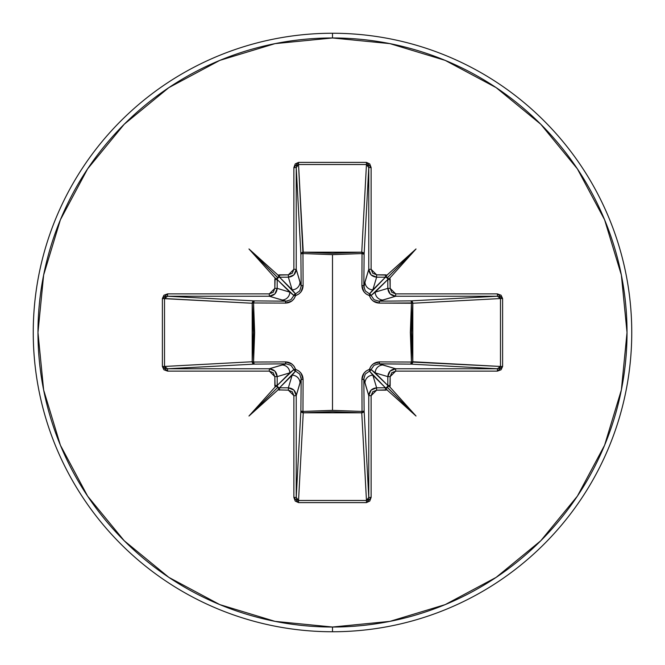 <?xml version="1.0" encoding="UTF-8"?>
<svg xmlns="http://www.w3.org/2000/svg" width="665" height="665" viewBox="0 0 665 665"><rect width="100%" height="100%" fill="white"/><g stroke="black" fill="none" stroke-linecap="round" stroke-linejoin="round"><path stroke-width="1" d="M277.189 385.459L277.189 376.631L274.836 376.631L277.189 376.631C276.69 371.885 274.063 369.266 269.317 368.767L269.317 371.128L269.317 368.767L274.886 371.07L277.189 376.631L289.79 372.857A7.872 7.839 -106.7 0 0 281.943 364.985L269.317 368.767L167.597 368.767L167.597 371.128L269.317 371.128L274.836 376.631L274.836 385.459L277.189 385.459L289.79 372.857L277.189 376.631L277.189 385.459L293.888 369.499A2.361 2.344 -135 0 0 295.501 371.112L279.541 387.811L288.369 387.811L292.143 375.21L279.541 387.811L277.92 387.18L278.66 388.343L277.995 389.898L288.369 390.164L293.872 395.683L293.872 497.403L298.543 502.607L366.457 502.607L371.128 497.403L371.128 395.683L376.631 390.164L385.459 390.164L385.459 387.811L372.857 375.21L376.631 387.811L385.459 387.811L369.499 371.112L365.268 374.071L363.838 378.851L364.112 410.687A2.361 0.765 -0.5 0 1 362.034 411.444A2.361 0.765 179.5 0 0 364.112 410.687L363.406 412.184L361.752 412.807L362.034 411.444L361.752 412.807A2.361 2.12 176.9 0 0 364.112 410.687L368.767 497.403L368.767 395.683L363.838 378.851L364.112 410.687L368.767 497.403L368.102 499.59L366.457 500.479L361.752 412.807L303.248 412.807L302.966 411.444L303.248 412.807L301.594 412.184L300.888 410.687A2.361 2.12 -176.9 0 0 303.248 412.807L298.543 500.479L366.457 500.479L361.752 412.807L332.5 411.668L303.248 412.807L298.543 500.479L296.898 499.59L296.233 497.403L300.888 410.687L301.162 378.851L296.233 395.683L296.233 497.403L300.888 410.687A2.361 0.765 -179.5 0 0 302.966 411.444L332.5 410.355L362.034 411.444L361.901 379.532C362.084 374.57 364.586 371.195 369.424 369.424C371.186 364.603 374.553 362.093 379.532 361.901L411.444 362.034L411.444 302.966L379.532 303.099C374.57 302.916 371.195 300.414 369.424 295.576C364.603 293.814 362.093 290.447 361.901 285.468L362.034 253.556L361.901 285.468L363.913 291.752L366.349 294.138L369.424 295.576L370.862 298.66L373.265 301.095L379.532 303.099L412.807 303.248L411.444 302.966L410.355 332.45L411.444 362.034L412.799 361.951L412.117 363.481L410.687 364.112L411.444 362.034L379.532 361.901L373.248 363.913L370.862 366.349L369.424 369.424L366.34 370.862L363.905 373.265L361.901 379.532L362.034 411.444L332.5 410.355L332.5 254.645L332.5 410.355L302.966 411.444L303.099 379.532L301.087 373.248L298.651 370.862L295.576 369.424L294.138 366.34L291.736 363.905L285.468 361.901L253.556 362.034L254.645 332.55L253.556 302.966L285.468 303.099L291.752 301.087L294.138 298.651L295.576 295.576L298.66 294.138L301.095 291.736L303.099 285.468L302.966 253.556L332.5 254.645L362.034 253.556A2.361 0.765 -179.5 0 1 364.112 254.313L362.034 253.556L361.951 252.201L363.481 252.883L364.112 254.313L363.838 286.15L368.767 269.317L368.767 167.597L364.112 254.313A2.361 2.12 3.1 0 0 361.752 252.193L366.457 164.521L298.543 164.521L302.966 253.556L303.248 252.193L332.5 253.332L361.752 252.193L366.457 164.521L368.102 165.41L368.767 167.597L364.112 254.313L363.838 286.15L365.268 290.921L369.499 293.888L385.459 277.189L376.631 277.189L372.857 289.79L385.459 277.189L385.459 274.836L376.631 274.836L372.741 273.224L371.128 269.317L371.128 167.597L369.765 163.914L366.457 162.393L298.543 162.393L295.235 163.914L293.872 167.597L293.872 269.317L292.259 273.224L288.369 274.836L277.995 275.102L278.66 276.648L277.92 277.82L279.541 277.189L279.541 274.836L277.995 275.102L248.976 248.976L275.102 277.995L274.836 288.369L273.224 292.259L269.317 293.872L167.597 293.872L163.914 295.235L162.393 298.543L162.393 366.457L163.914 369.765L167.597 371.128L269.317 371.128L273.224 372.741L274.836 376.631L275.102 387.005L276.648 386.34L277.82 387.08L277.189 385.459L274.836 385.459L275.102 387.005L248.976 416.024L277.995 389.898L288.369 390.164L292.259 391.776L293.872 395.683L293.872 497.403L295.235 501.086L298.543 502.607L366.457 502.607L369.765 501.086L371.128 497.403L371.128 395.683L372.741 391.776L376.631 390.164L387.005 389.898L386.34 388.352L387.08 387.18L385.459 387.811L385.459 390.164L387.005 389.898L416.024 416.024L389.898 387.005L390.164 376.631L391.776 372.741L395.683 371.128L497.403 371.128L501.086 369.765L502.607 366.457L502.607 298.543L501.086 295.235L497.403 293.872L395.683 293.872L391.776 292.259L390.164 288.369L389.898 277.995L388.352 278.66L387.18 277.92L387.811 279.541L390.164 279.541L389.898 277.995L416.024 248.976L387.005 275.102L376.631 274.836L371.128 269.317L371.128 167.597L366.457 162.393L298.543 162.393L293.872 167.597L293.872 269.317L288.369 274.836L279.541 274.836L279.541 277.189L292.143 289.79L288.369 277.189L279.541 277.189L295.501 293.888A2.361 2.344 -45 0 0 293.888 295.501L277.189 279.541L277.189 288.369L289.79 292.143L277.189 279.541L274.836 279.541L274.836 288.369L269.317 293.872L167.597 293.872L162.393 298.543L162.393 366.457L167.597 371.128L167.597 368.767L269.317 368.767L286.15 363.838L254.313 364.112L167.597 368.767L165.41 368.102L164.521 366.457L252.193 361.752L253.332 332.5L252.193 303.248L164.521 298.543L164.521 366.457L252.193 361.752A2.361 2.12 -93.1 0 0 254.313 364.112L167.597 368.767L164.521 366.457L162.393 366.457L164.521 366.457L164.521 298.543L165.41 296.898L167.597 296.233L254.313 300.888L286.15 301.162L269.317 296.233L167.597 296.233L254.313 300.888A2.361 2.12 -86.9 0 0 252.193 303.248L162.393 298.543L164.521 298.543L167.597 296.233L167.597 293.872L167.597 296.233L269.317 296.233L281.943 300.015A7.872 7.839 -73.3 0 0 289.79 292.143L277.189 288.369L274.886 293.93L269.317 296.233L269.317 293.872L269.317 296.233C274.063 295.734 276.69 293.115 277.189 288.369L274.836 288.369L277.189 288.369L277.189 279.541L277.92 277.82L248.976 248.976L277.995 275.102L278.66 276.648L277.92 277.82M332.5 631.75A299.25 299.25 0 0 0 631.75 332.5A299.25 299.25 0 0 0 332.5 33.25L332.5 37.971A294.529 294.529 0 0 1 627.029 332.5A294.529 294.529 0 0 1 332.5 627.029L332.5 631.75A299.25 299.25 0 0 1 33.25 332.5A299.25 299.25 0 0 1 332.5 33.25A299.25 299.25 0 0 1 631.75 332.5A299.25 299.25 0 0 1 332.5 631.75L332.5 627.029A294.529 294.529 0 0 1 37.971 332.5A294.529 294.529 0 0 1 332.5 37.971L332.5 33.25A299.25 299.25 0 0 0 33.25 332.5A299.25 299.25 0 0 0 332.5 631.75M332.5 627.029L275.044 621.368L219.791 604.61L168.868 577.386L124.239 540.761L87.614 496.132L60.39 445.209L43.632 389.956L37.971 332.5L43.632 275.044L60.39 219.791L87.614 168.868L124.239 124.239L168.868 87.614L219.791 60.39L275.044 43.632L332.5 37.971L389.956 43.632L445.209 60.39L496.132 87.614L540.761 124.239L577.386 168.868L604.61 219.791L621.368 275.044L627.029 332.5L621.368 389.956L604.61 445.209L577.386 496.132L540.761 540.761L496.132 577.386L445.209 604.61L389.956 621.368L332.5 627.029M363.838 378.784L363.838 378.851A2.361 0.698 -0.5 0 1 361.901 379.532A2.361 0.698 179.5 0 0 363.838 378.851L364.985 383.057A7.872 7.839 -16.7 0 1 372.857 375.21A7.872 7.839 163.3 0 0 364.985 383.057L368.767 395.683L371.07 390.114L376.631 387.811L372.857 375.21L369.499 371.112A2.361 2.344 135 0 0 371.112 369.499L387.811 385.459L387.811 376.631L375.21 372.857L387.811 385.459L387.08 387.18L416.024 416.024L387.005 389.898L386.34 388.352L387.08 387.18M383.057 364.985L395.683 368.767L497.403 368.767L410.687 364.112L378.851 363.838L383.057 364.985A7.872 7.839 106.7 0 0 375.21 372.857L387.811 376.631L390.114 371.07L395.683 368.767L378.851 363.838L374.079 365.268L371.112 369.499L375.21 372.857A7.872 7.839 -73.3 0 1 383.057 364.985M387.811 279.541L387.811 288.369L375.21 292.143A7.872 7.839 73.3 0 0 383.057 300.015L395.683 296.233L390.114 293.93L387.811 288.369L390.164 288.369L390.164 279.541L387.811 279.541L375.21 292.143L387.811 288.369L387.811 279.541L371.112 295.501L374.071 299.732L378.851 301.162L410.687 300.888A2.361 0.765 -90.5 0 1 411.444 302.966A2.361 0.765 89.5 0 0 410.687 300.888L412.117 301.519L412.799 303.049L411.444 302.966L412.807 303.248A2.361 2.12 86.9 0 0 410.687 300.888L497.403 296.233L395.683 296.233L378.851 301.162L410.687 300.888L497.403 296.233L499.59 296.898L500.479 298.543L412.807 303.248L412.807 361.752L411.444 362.034L500.479 366.457L500.479 298.543L412.807 303.248L411.668 332.5L412.807 361.752L500.479 366.457L499.59 368.102L497.403 368.767L410.687 364.112A2.361 2.12 93.1 0 0 412.807 361.752A2.361 2.12 -86.9 0 1 412.799 361.951L411.444 362.034A2.361 0.765 -89.5 0 1 410.687 364.112L377.687 363.905M301.162 286.216L300.015 281.943A7.872 7.839 163.3 0 1 292.143 289.79A7.872 7.839 -16.7 0 0 300.015 281.943L296.233 269.317L293.93 274.886L288.369 277.189L292.143 289.79L295.501 293.888L299.732 290.929L301.162 286.15L300.888 254.313L296.233 167.597L296.233 269.317L301.162 286.15L300.888 254.313L296.233 167.597L296.898 165.41L298.543 164.521L303.248 252.193A2.361 2.12 -3.1 0 0 300.888 254.313A2.361 0.765 179.5 0 1 302.966 253.556L303.099 285.468C302.916 290.43 300.414 293.805 295.576 295.576C293.814 300.397 290.447 302.907 285.468 303.099L253.556 302.966L253.556 362.034L285.468 361.901C290.43 362.084 293.805 364.586 295.576 369.424C300.397 371.186 302.907 374.553 303.099 379.532L302.966 411.444A2.361 0.765 0.5 0 1 300.888 410.687L301.162 378.851L299.732 374.079L295.501 371.112L292.143 375.21L288.369 387.811L293.93 390.114L296.233 395.683L300.015 383.057A7.872 7.839 -163.3 0 0 292.143 375.21A7.872 7.839 16.7 0 1 300.015 383.057L301.162 378.851A2.361 0.698 -179.5 0 0 303.099 379.532A2.361 0.698 0.5 0 1 301.162 378.851L301.095 377.687M277.92 387.18L278.66 388.343L277.995 389.898L248.976 416.024L277.92 387.18L248.976 416.024L275.102 387.005L276.648 386.34L277.82 387.08M378.784 301.162L378.851 301.162A2.361 0.698 -90.5 0 1 379.532 303.099A2.361 0.698 89.5 0 0 378.851 301.162L383.057 300.015A7.872 7.839 -106.7 0 1 375.21 292.143L371.112 295.501A2.361 2.344 45 0 0 369.499 293.888L372.857 289.79L376.631 277.189L371.07 274.886L368.767 269.317L364.985 281.943A7.872 7.839 16.7 0 0 372.857 289.79A7.872 7.839 -163.3 0 1 364.985 281.943L363.905 287.313M279.541 277.189L288.369 277.189C293.115 276.69 295.734 274.063 296.233 269.317L296.233 167.597L298.543 164.521L366.457 164.521L368.767 167.597L368.767 269.317C369.266 274.063 371.885 276.69 376.631 277.189L385.459 277.189L387.18 277.92L416.024 248.976L389.898 277.995L388.352 278.66L387.18 277.92M286.216 363.838L281.943 364.985A7.872 7.839 73.3 0 1 289.79 372.857L293.888 369.499L290.929 365.268L286.15 363.838A2.361 0.698 89.5 0 1 285.468 361.901A2.361 0.698 -90.5 0 0 286.15 363.838L254.313 364.112A2.361 0.765 89.5 0 1 253.556 362.034L254.313 364.112L252.816 363.406L252.193 361.752L253.556 362.034L252.193 361.752L252.193 303.248L253.556 302.966L252.193 303.248L252.816 301.594L254.313 300.888L253.556 302.966A2.361 0.765 90.5 0 1 254.313 300.888L286.15 301.162L290.921 299.732L293.888 295.501L289.79 292.143A7.872 7.839 106.7 0 1 281.943 300.015L286.15 301.162A2.361 0.698 -89.5 0 0 285.468 303.099A2.361 0.698 90.5 0 1 286.15 301.162L287.313 301.095M295.642 371.153L295.501 371.112A2.361 0.424 104.8 0 1 295.576 369.424L295.501 371.112L293.888 369.499L295.576 369.424A2.361 0.424 -14.8 0 1 293.888 369.499L293.855 369.374M371.153 369.358L371.112 369.499A2.361 0.424 14.8 0 1 369.424 369.424A2.361 0.424 -165.2 0 0 371.112 369.499A2.361 2.344 -45 0 1 369.499 371.112A2.361 0.424 75.2 0 0 369.424 369.424A2.361 0.424 -104.8 0 1 369.499 371.112L369.374 371.145M379.532 361.901A2.361 0.698 -89.5 0 1 378.851 363.838A2.361 0.698 90.5 0 0 379.532 361.901M293.847 295.642L293.888 295.501A2.361 0.424 -165.2 0 1 295.576 295.576L293.888 295.501L295.501 293.888L295.576 295.576A2.361 0.424 75.2 0 1 295.501 293.888L295.626 293.855M369.358 293.847L369.499 293.888A2.361 0.424 -75.2 0 1 369.424 295.576A2.361 0.424 104.8 0 0 369.499 293.888A2.361 2.344 -135 0 1 371.112 295.501A2.361 0.424 -14.8 0 0 369.424 295.576A2.361 0.424 165.2 0 1 371.112 295.501L371.145 295.626M301.162 286.15A2.361 0.698 179.5 0 1 303.099 285.468A2.361 0.698 -0.5 0 0 301.162 286.15M361.901 285.468A2.361 0.698 -179.5 0 1 363.838 286.15A2.361 0.698 0.5 0 0 361.901 285.468M302.966 253.556A2.361 0.765 -0.5 0 0 300.888 254.313L301.519 252.883L303.049 252.201L302.966 253.556L303.248 252.193L361.752 252.193L362.034 253.556L332.5 254.645L302.966 253.556M362.034 253.556L361.752 252.193A2.361 2.12 -176.9 0 1 361.951 252.201L362.034 253.556M279.541 390.164L279.541 387.811L279.541 390.164M385.459 387.811L376.631 387.811L376.631 390.164L376.631 387.811C371.885 388.31 369.266 390.937 368.767 395.683L371.128 395.683L368.767 395.683L368.767 497.403L371.128 497.403L368.767 497.403L366.457 500.479L366.457 502.607L366.457 500.479L298.543 500.479L298.543 502.607L298.543 500.479L296.233 497.403L293.872 497.403L296.233 497.403L296.233 395.683L293.872 395.683L296.233 395.683C295.734 390.937 293.115 388.31 288.369 387.811L288.369 390.164L288.369 387.811L279.541 387.811M277.82 277.92L276.657 278.66L275.102 277.995L248.976 248.976L277.879 277.879L276.657 278.66L275.102 277.995L274.836 279.541L277.189 279.541M288.369 277.189L288.369 274.836L288.369 277.189M296.233 269.317L293.872 269.317L296.233 269.317M296.233 167.597L293.872 167.597L296.233 167.597M298.543 164.521L298.543 162.393L298.543 164.521M366.457 164.521L366.457 162.393L366.457 164.521M368.767 167.597L371.128 167.597L368.767 167.597M368.767 269.317L371.128 269.317L368.767 269.317M376.631 277.189L376.631 274.836L376.631 277.189M387.18 387.08L388.343 386.34L389.898 387.005L416.024 416.024L387.121 387.121L388.343 386.34L389.898 387.005L390.164 385.459L387.811 385.459L390.164 385.459L390.164 376.631L387.811 376.631L387.811 385.459M387.08 277.82L386.34 276.657L387.005 275.102L416.024 248.976L387.121 277.879L386.34 276.657L387.005 275.102L385.459 274.836L385.459 277.189M387.811 376.631L390.164 376.631L395.683 371.128L395.683 368.767C390.937 369.266 388.31 371.885 387.811 376.631M395.683 368.767L395.683 371.128L497.403 371.128L497.403 368.767L395.683 368.767M390.164 288.369L387.811 288.369C388.31 293.115 390.937 295.734 395.683 296.233L395.683 293.872L390.164 288.369M497.403 368.767L497.403 371.128L502.607 366.457L500.479 366.457L497.403 368.767M395.683 293.872L395.683 296.233L497.403 296.233L497.403 293.872L395.683 293.872M500.479 366.457L502.607 366.457L502.607 298.543L500.479 298.543L500.479 366.457M497.403 293.872L497.403 296.233L500.479 298.543L502.607 298.543L497.403 293.872"/></g></svg>
